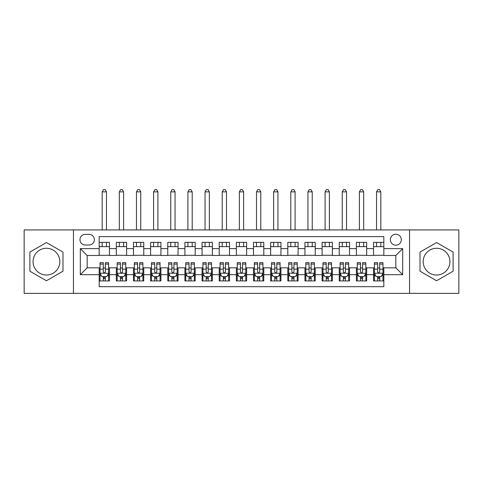 <?xml version="1.0" encoding="UTF-8"?>
<svg xmlns="http://www.w3.org/2000/svg" width="483" height="483" viewBox="0 0 483 483"><rect width="100%" height="100%" fill="white"/><g stroke="black" fill="none" stroke-linecap="round" stroke-linejoin="round"><path stroke-width="0.72" d="M436.56 248.274A13.373 13.373 0 0 0 423.18 261.647A13.373 13.373 0 0 0 436.56 275.026A13.373 13.373 0 0 0 449.933 261.647A13.373 13.373 0 0 0 436.56 248.274M395.831 234.213A5.488 5.488 0 0 0 390.342 239.701A5.488 5.488 0 0 0 395.831 245.189A5.488 5.488 0 0 0 401.319 239.701A5.488 5.488 0 0 0 395.831 234.213M46.44 275.026A13.373 13.373 0 0 1 33.067 261.647A13.373 13.373 0 0 1 46.44 248.274A13.373 13.373 0 0 1 59.82 261.647A13.373 13.373 0 0 1 46.44 275.026M409.548 293.374L458.85 293.374L458.85 229.926L409.548 229.926L409.548 293.374L73.452 293.374L73.452 229.926L24.15 229.926L24.15 293.374L73.452 293.374M383.828 242.357L373.54 242.357L373.54 248.618L366.682 248.618L366.682 255.477L373.54 255.477L373.54 248.618M366.682 248.618L366.682 242.357L356.394 242.357L356.394 248.618L349.529 248.618L349.529 255.477L356.394 255.477L356.394 248.618M349.529 248.618L349.529 242.357L339.241 242.357L339.241 248.618L332.382 248.618L332.382 255.477L339.241 255.477L339.241 248.618M332.382 248.618L332.382 242.357L322.095 242.357L322.095 248.618L315.236 248.618L315.236 255.477L322.095 255.477L322.095 248.618M315.236 248.618L315.236 242.357L304.948 242.357L304.948 248.618L298.089 248.618L298.089 255.477L304.948 255.477L304.948 248.618M298.089 248.618L298.089 242.357L287.802 242.357L287.802 248.618L280.943 248.618L280.943 255.477L287.802 255.477L287.802 248.618M280.943 248.618L280.943 242.357L270.649 242.357L270.649 248.618L263.79 248.618L263.79 255.477L270.649 255.477L270.649 248.618M263.79 248.618L263.79 242.357L253.503 242.357L253.503 248.618L246.644 248.618L246.644 255.477L253.503 255.477L253.503 248.618M246.644 248.618L246.644 242.357L236.356 242.357L236.356 248.618L229.497 248.618L229.497 255.477L236.356 255.477L236.356 248.618M229.497 248.618L229.497 242.357L219.21 242.357L219.21 248.618L212.351 248.618L212.351 255.477L219.21 255.477L219.21 248.618M212.351 248.618L212.351 242.357L202.057 242.357L202.057 248.618L195.198 248.618L195.198 255.477L202.057 255.477L202.057 248.618M195.198 248.618L195.198 242.357L184.911 242.357L184.911 248.618L178.052 248.618L178.052 255.477L184.911 255.477L184.911 248.618M178.052 248.618L178.052 242.357L167.764 242.357L167.764 248.618L160.905 248.618L160.905 255.477L167.764 255.477L167.764 248.618M160.905 248.618L160.905 242.357L150.618 242.357L150.618 248.618L143.759 248.618L143.759 255.477L150.618 255.477L150.618 248.618M143.759 248.618L143.759 242.357L133.471 242.357L133.471 248.618L126.606 248.618L126.606 255.477L133.471 255.477L133.471 248.618M126.606 248.618L126.606 242.357L116.318 242.357L116.318 255.477L109.46 255.477L109.46 242.357L99.172 242.357M99.172 280.943L109.46 280.943L109.46 267.824L116.318 267.824L116.318 280.943L126.606 280.943L126.606 267.824L133.471 267.824L133.471 274.682L126.606 274.682M133.471 274.682L133.471 280.943L143.759 280.943L143.759 267.824L150.618 267.824L150.618 274.682L143.759 274.682M150.618 274.682L150.618 280.943L160.905 280.943L160.905 267.824L167.764 267.824L167.764 274.682L160.905 274.682M167.764 274.682L167.764 280.943L178.052 280.943L178.052 267.824L184.911 267.824L184.911 274.682L178.052 274.682M184.911 274.682L184.911 280.943L195.198 280.943L195.198 267.824L202.057 267.824L202.057 274.682L195.198 274.682M202.057 274.682L202.057 280.943L212.351 280.943L212.351 267.824L219.21 267.824L219.21 274.682L212.351 274.682M219.21 274.682L219.21 280.943L229.497 280.943L229.497 267.824L236.356 267.824L236.356 274.682L229.497 274.682M236.356 274.682L236.356 280.943L246.644 280.943L246.644 267.824L253.503 267.824L253.503 274.682L246.644 274.682M253.503 274.682L253.503 280.943L263.79 280.943L263.79 267.824L270.649 267.824L270.649 274.682L263.79 274.682M270.649 274.682L270.649 280.943L280.943 280.943L280.943 267.824L287.802 267.824L287.802 274.682L280.943 274.682M287.802 274.682L287.802 280.943L298.089 280.943L298.089 267.824L304.948 267.824L304.948 274.682L298.089 274.682M304.948 274.682L304.948 280.943L315.236 280.943L315.236 267.824L322.095 267.824L322.095 274.682L315.236 274.682M322.095 274.682L322.095 280.943L332.382 280.943L332.382 267.824L339.241 267.824L339.241 274.682L332.382 274.682M339.241 274.682L339.241 280.943L349.529 280.943L349.529 267.824L356.394 267.824L356.394 274.682L349.529 274.682M356.394 274.682L356.394 280.943L366.682 280.943L366.682 267.824L373.54 267.824L373.54 274.682L366.682 274.682M85.28 245.014L89.053 245.014A5.313 5.313 0 0 0 94.372 239.701A5.313 5.313 0 0 0 89.053 234.382L85.28 234.382A5.313 5.313 0 0 0 79.967 239.701A5.313 5.313 0 0 0 85.28 245.014M409.548 229.926L73.452 229.926M383.828 248.618L383.828 236.616L99.172 236.616L99.172 255.477L87.169 255.477L87.169 267.824L99.172 267.824L99.172 286.685L383.828 286.685L383.828 267.824L395.831 267.824L395.831 255.477L383.828 255.477L383.828 248.618L402.689 248.618L402.689 274.682L383.828 274.682M99.172 274.682L80.311 274.682L80.311 248.618L99.172 248.618M373.54 274.682L373.54 280.943L383.828 280.943M99.172 246.644L109.46 246.644M99.172 255.302L109.46 255.302M99.172 267.993L100.029 267.993M103.29 267.993L105.348 267.993M108.603 267.993L109.46 267.993M99.172 276.65L100.029 276.65M103.29 276.65L105.348 276.65M108.603 276.65L109.46 276.65M116.318 255.302L126.606 255.302M116.318 246.644L126.606 246.644M116.318 267.993L117.176 267.993M120.436 267.993L122.495 267.993M125.749 267.993L126.606 267.993M116.318 276.65L117.176 276.65M120.436 276.65L122.495 276.65M125.749 276.65L126.606 276.65M133.471 267.993L134.328 267.993M137.583 267.993L139.641 267.993M142.902 267.993L143.759 267.993M133.471 276.65L134.328 276.65M137.583 276.65L139.641 276.65M142.902 276.65L143.759 276.65M133.471 246.644L143.759 246.644M133.471 255.302L143.759 255.302M150.618 267.993L151.475 267.993M154.729 267.993L156.788 267.993M160.048 267.993L160.905 267.993M150.618 276.65L151.475 276.65M154.729 276.65L156.788 276.65M160.048 276.65L160.905 276.65M150.618 246.644L160.905 246.644M150.618 255.302L160.905 255.302M167.764 267.993L168.621 267.993M171.882 267.993L173.934 267.993M177.195 267.993L178.052 267.993M167.764 276.65L168.621 276.65M171.882 276.65L173.934 276.65M177.195 276.65L178.052 276.65M167.764 246.644L178.052 246.644M167.764 255.302L178.052 255.302M184.911 267.993L185.768 267.993M189.028 267.993L191.087 267.993M194.341 267.993L195.198 267.993M184.911 276.65L185.768 276.65M189.028 276.65L191.087 276.65M194.341 276.65L195.198 276.65M184.911 246.644L195.198 246.644M184.911 255.302L195.198 255.302M202.057 267.993L202.914 267.993M206.175 267.993L208.233 267.993M211.494 267.993L212.351 267.993M202.057 276.65L202.914 276.65M206.175 276.65L208.233 276.65M211.494 276.65L212.351 276.65M202.057 246.644L212.351 246.644M202.057 255.302L212.351 255.302M219.21 267.993L220.067 267.993M223.321 267.993L225.38 267.993M228.64 267.993L229.497 267.993M219.21 276.65L220.067 276.65M223.321 276.65L225.38 276.65M228.64 276.65L229.497 276.65M219.21 246.644L229.497 246.644M219.21 255.302L229.497 255.302M236.356 267.993L237.213 267.993M240.474 267.993L242.526 267.993M245.787 267.993L246.644 267.993M236.356 276.65L237.213 276.65M240.474 276.65L242.526 276.65M245.787 276.65L246.644 276.65M236.356 246.644L246.644 246.644M236.356 255.302L246.644 255.302M253.503 267.993L254.36 267.993M257.62 267.993L259.679 267.993M262.933 267.993L263.79 267.993M253.503 276.65L254.36 276.65M257.62 276.65L259.679 276.65M262.933 276.65L263.79 276.65M253.503 246.644L263.79 246.644M253.503 255.302L263.79 255.302M270.649 267.993L271.506 267.993M274.767 267.993L276.825 267.993M280.086 267.993L280.943 267.993M270.649 276.65L271.506 276.65M274.767 276.65L276.825 276.65M280.086 276.65L280.943 276.65M270.649 246.644L280.943 246.644M270.649 255.302L280.943 255.302M287.802 267.993L288.659 267.993M291.913 267.993L293.972 267.993M297.232 267.993L298.089 267.993M287.802 276.65L288.659 276.65M291.913 276.65L293.972 276.65M297.232 276.65L298.089 276.65M287.802 246.644L298.089 246.644M287.802 255.302L298.089 255.302M304.948 267.993L305.805 267.993M309.066 267.993L311.118 267.993M314.379 267.993L315.236 267.993M304.948 276.65L305.805 276.65M309.066 276.65L311.118 276.65M314.379 276.65L315.236 276.65M304.948 246.644L315.236 246.644M304.948 255.302L315.236 255.302M322.095 267.993L322.952 267.993M326.212 267.993L328.271 267.993M331.525 267.993L332.382 267.993M322.095 276.65L322.952 276.65M326.212 276.65L328.271 276.65M331.525 276.65L332.382 276.65M322.095 246.644L332.382 246.644M322.095 255.302L332.382 255.302M339.241 267.993L340.098 267.993M343.359 267.993L345.417 267.993M348.672 267.993L349.529 267.993M339.241 276.65L340.098 276.65M343.359 276.65L345.417 276.65M348.672 276.65L349.529 276.65M339.241 246.644L349.529 246.644M339.241 255.302L349.529 255.302M356.394 267.993L357.251 267.993M360.505 267.993L362.564 267.993M365.824 267.993L366.682 267.993M356.394 276.65L357.251 276.65M360.505 276.65L362.564 276.65M365.824 276.65L366.682 276.65M356.394 246.644L366.682 246.644M356.394 255.302L366.682 255.302M373.54 267.993L374.397 267.993M377.652 267.993L379.71 267.993M382.971 267.993L383.828 267.993M373.54 276.65L374.397 276.65M377.652 276.65L379.71 276.65M382.971 276.65L383.828 276.65M373.54 246.644L383.828 246.644M373.54 255.302L383.828 255.302M87.169 255.477L80.311 248.618M87.169 267.824L80.311 274.682M402.689 248.618L395.831 255.477M402.689 274.682L395.831 267.824M46.44 280.756L62.989 271.204L62.989 252.096L46.44 242.538L29.892 252.096L29.892 271.204L46.44 280.756M453.108 252.096L436.56 242.538L420.011 252.096L420.011 271.204L436.56 280.756L453.108 271.204L453.108 252.096M103.29 278.709L105.348 278.709M100.029 264.074L103.29 264.074L103.29 262.68L100.029 262.68L100.029 273.137L101.744 276.566L106.888 276.566L108.603 273.137L108.603 262.68L105.348 262.68L105.348 264.074L108.603 264.074M108.603 273.137L108.603 280.943M100.029 273.137L100.029 280.943M105.348 276.566L105.348 280.943M103.29 280.943L103.29 276.566M103.29 264.074L103.29 271.851C103.972 273.173 104.66 273.173 105.348 271.851L105.348 264.074M106.459 246.644L106.459 242.357M106.459 229.926L106.459 191.86L102.173 191.86L102.173 229.926M102.173 246.644L102.173 242.357M102.173 191.86L103.459 189.626L105.173 189.626L106.459 191.86M120.436 278.709L122.495 278.709M117.176 264.074L120.436 264.074L120.436 262.68L117.176 262.68L117.176 273.137L118.89 276.566L124.034 276.566L125.749 273.137L125.749 262.68L122.495 262.68L122.495 264.074L125.749 264.074M125.749 273.137L125.749 280.943M117.176 273.137L117.176 280.943M122.495 276.566L122.495 280.943M120.436 280.943L120.436 276.566M120.436 264.074L120.436 271.851C121.118 273.173 121.807 273.173 122.495 271.851L122.495 264.074M123.606 246.644L123.606 242.357M123.606 229.926L123.606 191.86L119.319 191.86L119.319 229.926M119.319 246.644L119.319 242.357M119.319 191.86L120.605 189.626L122.32 189.626L123.606 191.86M137.583 278.709L139.641 278.709M134.328 264.074L137.583 264.074L137.583 262.68L134.328 262.68L134.328 273.137L136.043 276.566L141.187 276.566L142.902 273.137L142.902 262.68L139.641 262.68L139.641 264.074L142.902 264.074M142.902 273.137L142.902 280.943M134.328 273.137L134.328 280.943M139.641 276.566L139.641 280.943M137.583 280.943L137.583 276.566M137.583 264.074L137.583 271.851C138.271 273.173 138.953 273.173 139.641 271.851L139.641 264.074M140.758 246.644L140.758 242.357M140.758 229.926L140.758 191.86L136.472 191.86L136.472 229.926M136.472 246.644L136.472 242.357M136.472 191.86L137.758 189.626L139.472 189.626L140.758 191.86M154.729 278.709L156.788 278.709M151.475 264.074L154.729 264.074L154.729 262.68L151.475 262.68L151.475 273.137L153.189 276.566L158.333 276.566L160.048 273.137L160.048 262.68L156.788 262.68L156.788 264.074L160.048 264.074M160.048 273.137L160.048 280.943M151.475 273.137L151.475 280.943M156.788 276.566L156.788 280.943M154.729 280.943L154.729 276.566M154.729 264.074L154.729 271.851C155.417 273.173 156.1 273.173 156.788 271.851L156.788 264.074M157.905 246.644L157.905 242.357M157.905 229.926L157.905 191.86L153.618 191.86L153.618 229.926M153.618 246.644L153.618 242.357M153.618 191.86L154.904 189.626L156.619 189.626L157.905 191.86M171.882 278.709L173.934 278.709M168.621 264.074L171.882 264.074L171.882 262.68L168.621 262.68L168.621 273.137L170.336 276.566L175.48 276.566L177.195 273.137L177.195 262.68L173.934 262.68L173.934 264.074L177.195 264.074M177.195 273.137L177.195 280.943M168.621 273.137L168.621 280.943M173.934 276.566L173.934 280.943M171.882 280.943L171.882 276.566M171.882 264.074L171.882 271.851C172.564 273.173 173.252 273.173 173.934 271.851L173.934 264.074M175.051 246.644L175.051 242.357M175.051 229.926L175.051 191.86L170.765 191.86L170.765 229.926M170.765 246.644L170.765 242.357M170.765 191.86L172.051 189.626L173.765 189.626L175.051 191.86M189.028 278.709L191.087 278.709M185.768 264.074L189.028 264.074L189.028 262.68L185.768 262.68L185.768 273.137L187.482 276.566L192.626 276.566L194.341 273.137L194.341 262.68L191.087 262.68L191.087 264.074L194.341 264.074M194.341 273.137L194.341 280.943M185.768 273.137L185.768 280.943M191.087 276.566L191.087 280.943M189.028 280.943L189.028 276.566M189.028 264.074L189.028 271.851C189.71 273.173 190.399 273.173 191.087 271.851L191.087 264.074M192.198 246.644L192.198 242.357M192.198 229.926L192.198 191.86L187.911 191.86L187.911 229.926M187.911 246.644L187.911 242.357M187.911 191.86L189.197 189.626L190.912 189.626L192.198 191.86M206.175 278.709L208.233 278.709M202.914 264.074L206.175 264.074L206.175 262.68L202.914 262.68L202.914 273.137L204.629 276.566L209.779 276.566L211.494 273.137L211.494 262.68L208.233 262.68L208.233 264.074L211.494 264.074M211.494 273.137L211.494 280.943M202.914 273.137L202.914 280.943M208.233 276.566L208.233 280.943M206.175 280.943L206.175 276.566M206.175 264.074L206.175 271.851C206.863 273.173 207.545 273.173 208.233 271.851L208.233 264.074M209.35 246.644L209.35 242.357M209.35 229.926L209.35 191.86L205.058 191.86L205.058 229.926M205.058 246.644L205.058 242.357M205.058 191.86L206.35 189.626L208.064 189.626L209.35 191.86M223.321 278.709L225.38 278.709M220.067 264.074L223.321 264.074L223.321 262.68L220.067 262.68L220.067 273.137L221.782 276.566L226.925 276.566L228.64 273.137L228.64 262.68L225.38 262.68L225.38 264.074L228.64 264.074M228.64 273.137L228.64 280.943M220.067 273.137L220.067 280.943M225.38 276.566L225.38 280.943M223.321 280.943L223.321 276.566M223.321 264.074L223.321 271.851C224.009 273.173 224.692 273.173 225.38 271.851L225.38 264.074M226.497 246.644L226.497 242.357M226.497 229.926L226.497 191.86L222.21 191.86L222.21 229.926M222.21 246.644L222.21 242.357M222.21 191.86L223.496 189.626L225.211 189.626L226.497 191.86M240.474 278.709L242.526 278.709M237.213 264.074L240.474 264.074L240.474 262.68L237.213 262.68L237.213 273.137L238.928 276.566L244.072 276.566L245.787 273.137L245.787 262.68L242.526 262.68L242.526 264.074L245.787 264.074M245.787 273.137L245.787 280.943M237.213 273.137L237.213 280.943M242.526 276.566L242.526 280.943M240.474 280.943L240.474 276.566M240.474 264.074L240.474 271.851C241.156 273.173 241.844 273.173 242.526 271.851L242.526 264.074M243.643 246.644L243.643 242.357M243.643 229.926L243.643 191.86L239.357 191.86L239.357 229.926M239.357 246.644L239.357 242.357M239.357 191.86L240.643 189.626L242.357 189.626L243.643 191.86M257.62 278.709L259.679 278.709M254.36 264.074L257.62 264.074L257.62 262.68L254.36 262.68L254.36 273.137L256.075 276.566L261.218 276.566L262.933 273.137L262.933 262.68L259.679 262.68L259.679 264.074L262.933 264.074M262.933 273.137L262.933 280.943M254.36 273.137L254.36 280.943M259.679 276.566L259.679 280.943M257.62 280.943L257.62 276.566M257.62 264.074L257.62 271.851C258.302 273.173 258.991 273.173 259.679 271.851L259.679 264.074M260.79 246.644L260.79 242.357M260.79 229.926L260.79 191.86L256.503 191.86L256.503 229.926M256.503 246.644L256.503 242.357M256.503 191.86L257.789 189.626L259.504 189.626L260.79 191.86M274.767 278.709L276.825 278.709M271.506 264.074L274.767 264.074L274.767 262.68L271.506 262.68L271.506 273.137L273.221 276.566L278.371 276.566L280.086 273.137L280.086 262.68L276.825 262.68L276.825 264.074L280.086 264.074M280.086 273.137L280.086 280.943M271.506 273.137L271.506 280.943M276.825 276.566L276.825 280.943M274.767 280.943L274.767 276.566M274.767 264.074L274.767 271.851C275.455 273.173 276.137 273.173 276.825 271.851L276.825 264.074M277.942 246.644L277.942 242.357M277.942 229.926L277.942 191.86L273.65 191.86L273.65 229.926M273.65 246.644L273.65 242.357M273.65 191.86L274.936 189.626L276.65 189.626L277.942 191.86M291.913 278.709L293.972 278.709M288.659 264.074L291.913 264.074L291.913 262.68L288.659 262.68L288.659 273.137L290.374 276.566L295.518 276.566L297.232 273.137L297.232 262.68L293.972 262.68L293.972 264.074L297.232 264.074M297.232 273.137L297.232 280.943M288.659 273.137L288.659 280.943M293.972 276.566L293.972 280.943M291.913 280.943L291.913 276.566M291.913 264.074L291.913 271.851C292.601 273.173 293.284 273.173 293.972 271.851L293.972 264.074M295.089 246.644L295.089 242.357M295.089 229.926L295.089 191.86L290.802 191.86L290.802 229.926M290.802 246.644L290.802 242.357M290.802 191.86L292.088 189.626L293.803 189.626L295.089 191.86M309.066 278.709L311.118 278.709M305.805 264.074L309.066 264.074L309.066 262.68L305.805 262.68L305.805 273.137L307.52 276.566L312.664 276.566L314.379 273.137L314.379 262.68L311.118 262.68L311.118 264.074L314.379 264.074M314.379 273.137L314.379 280.943M305.805 273.137L305.805 280.943M311.118 276.566L311.118 280.943M309.066 280.943L309.066 276.566M309.066 264.074L309.066 271.851C309.748 273.173 310.436 273.173 311.118 271.851L311.118 264.074M312.235 246.644L312.235 242.357M312.235 229.926L312.235 191.86L307.949 191.86L307.949 229.926M307.949 246.644L307.949 242.357M307.949 191.86L309.235 189.626L310.949 189.626L312.235 191.86M326.212 278.709L328.271 278.709M322.952 264.074L326.212 264.074L326.212 262.68L322.952 262.68L322.952 273.137L324.667 276.566L329.811 276.566L331.525 273.137L331.525 262.68L328.271 262.68L328.271 264.074L331.525 264.074M331.525 273.137L331.525 280.943M322.952 273.137L322.952 280.943M328.271 276.566L328.271 280.943M326.212 280.943L326.212 276.566M326.212 264.074L326.212 271.851C326.894 273.173 327.583 273.173 328.271 271.851L328.271 264.074M329.382 246.644L329.382 242.357M329.382 229.926L329.382 191.86L325.095 191.86L325.095 229.926M325.095 246.644L325.095 242.357M325.095 191.86L326.381 189.626L328.096 189.626L329.382 191.86M343.359 278.709L345.417 278.709M340.098 264.074L343.359 264.074L343.359 262.68L340.098 262.68L340.098 273.137L341.813 276.566L346.957 276.566L348.672 273.137L348.672 262.68L345.417 262.68L345.417 264.074L348.672 264.074M348.672 273.137L348.672 280.943M340.098 273.137L340.098 280.943M345.417 276.566L345.417 280.943M343.359 280.943L343.359 276.566M343.359 264.074L343.359 271.851C344.041 273.173 344.729 273.173 345.417 271.851L345.417 264.074M346.528 246.644L346.528 242.357M346.528 229.926L346.528 191.86L342.242 191.86L342.242 229.926M342.242 246.644L342.242 242.357M342.242 191.86L343.528 189.626L345.242 189.626L346.528 191.86M360.505 278.709L362.564 278.709M357.251 264.074L360.505 264.074L360.505 262.68L357.251 262.68L357.251 273.137L358.966 276.566L364.11 276.566L365.824 273.137L365.824 262.68L362.564 262.68L362.564 264.074L365.824 264.074M365.824 273.137L365.824 280.943M357.251 273.137L357.251 280.943M362.564 276.566L362.564 280.943M360.505 280.943L360.505 276.566M360.505 264.074L360.505 271.851C361.193 273.173 361.876 273.173 362.564 271.851L362.564 264.074M363.681 246.644L363.681 242.357M363.681 229.926L363.681 191.86L359.394 191.86L359.394 229.926M359.394 246.644L359.394 242.357M359.394 191.86L360.68 189.626L362.395 189.626L363.681 191.86M377.652 278.709L379.71 278.709M374.397 264.074L377.652 264.074L377.652 262.68L374.397 262.68L374.397 273.137L376.112 276.566L381.256 276.566L382.971 273.137L382.971 262.68L379.71 262.68L379.71 264.074L382.971 264.074M382.971 273.137L382.971 280.943M374.397 273.137L374.397 280.943M379.71 276.566L379.71 280.943M377.652 280.943L377.652 276.566M377.652 264.074L377.652 271.851C378.34 273.173 379.028 273.173 379.71 271.851L379.71 264.074M380.827 246.644L380.827 242.357M380.827 229.926L380.827 191.86L376.541 191.86L376.541 229.926M376.541 246.644L376.541 242.357M376.541 191.86L377.827 189.626L379.541 189.626L380.827 191.86M116.318 274.682L109.46 274.682M116.318 248.618L109.46 248.618M100.072 273.221L108.56 273.221M108.603 275.624L107.359 275.624M101.273 275.624L100.029 275.624M105.348 269.164L108.603 269.164M100.029 269.164L103.29 269.164M103.29 277.622L105.348 277.622M117.218 273.221L125.707 273.221M125.749 275.624L124.511 275.624M118.42 275.624L117.176 275.624M122.495 269.164L125.749 269.164M117.176 269.164L120.436 269.164M120.436 277.622L122.495 277.622M134.371 273.221L142.859 273.221M142.902 275.624L141.658 275.624M135.566 275.624L134.328 275.624M139.641 269.164L142.902 269.164M134.328 269.164L137.583 269.164M137.583 277.622L139.641 277.622M151.517 273.221L160.006 273.221M160.048 275.624L158.804 275.624M152.719 275.624L151.475 275.624M156.788 269.164L160.048 269.164M151.475 269.164L154.729 269.164M154.729 277.622L156.788 277.622M168.664 273.221L177.152 273.221M177.195 275.624L175.951 275.624M169.865 275.624L168.621 275.624M173.934 269.164L177.195 269.164M168.621 269.164L171.882 269.164M171.882 277.622L173.934 277.622M185.81 273.221L194.299 273.221M194.341 275.624L193.097 275.624M187.012 275.624L185.768 275.624M191.087 269.164L194.341 269.164M185.768 269.164L189.028 269.164M189.028 277.622L191.087 277.622M202.963 273.221L211.445 273.221M211.494 275.624L210.25 275.624M204.158 275.624L202.914 275.624M208.233 269.164L211.494 269.164M202.914 269.164L206.175 269.164M206.175 277.622L208.233 277.622M220.109 273.221L228.598 273.221M228.64 275.624L227.396 275.624M221.311 275.624L220.067 275.624M225.38 269.164L228.64 269.164M220.067 269.164L223.321 269.164M223.321 277.622L225.38 277.622M237.256 273.221L245.744 273.221M245.787 275.624L244.543 275.624M238.457 275.624L237.213 275.624M242.526 269.164L245.787 269.164M237.213 269.164L240.474 269.164M240.474 277.622L242.526 277.622M254.402 273.221L262.891 273.221M262.933 275.624L261.689 275.624M255.604 275.624L254.36 275.624M259.679 269.164L262.933 269.164M254.36 269.164L257.62 269.164M257.62 277.622L259.679 277.622M271.555 273.221L280.037 273.221M280.086 275.624L278.842 275.624M272.75 275.624L271.506 275.624M276.825 269.164L280.086 269.164M271.506 269.164L274.767 269.164M274.767 277.622L276.825 277.622M288.701 273.221L297.19 273.221M297.232 275.624L295.988 275.624M289.903 275.624L288.659 275.624M293.972 269.164L297.232 269.164M288.659 269.164L291.913 269.164M291.913 277.622L293.972 277.622M305.848 273.221L314.336 273.221M314.379 275.624L313.135 275.624M307.049 275.624L305.805 275.624M311.118 269.164L314.379 269.164M305.805 269.164L309.066 269.164M309.066 277.622L311.118 277.622M322.994 273.221L331.483 273.221M331.525 275.624L330.281 275.624M324.196 275.624L322.952 275.624M328.271 269.164L331.525 269.164M322.952 269.164L326.212 269.164M326.212 277.622L328.271 277.622M340.141 273.221L348.629 273.221M348.672 275.624L347.434 275.624M341.342 275.624L340.098 275.624M345.417 269.164L348.672 269.164M340.098 269.164L343.359 269.164M343.359 277.622L345.417 277.622M357.293 273.221L365.782 273.221M365.824 275.624L364.58 275.624M358.489 275.624L357.251 275.624M362.564 269.164L365.824 269.164M357.251 269.164L360.505 269.164M360.505 277.622L362.564 277.622M374.44 273.221L382.928 273.221M382.971 275.624L381.727 275.624M375.641 275.624L374.397 275.624M379.71 269.164L382.971 269.164M374.397 269.164L377.652 269.164M377.652 277.622L379.71 277.622"/></g></svg>
